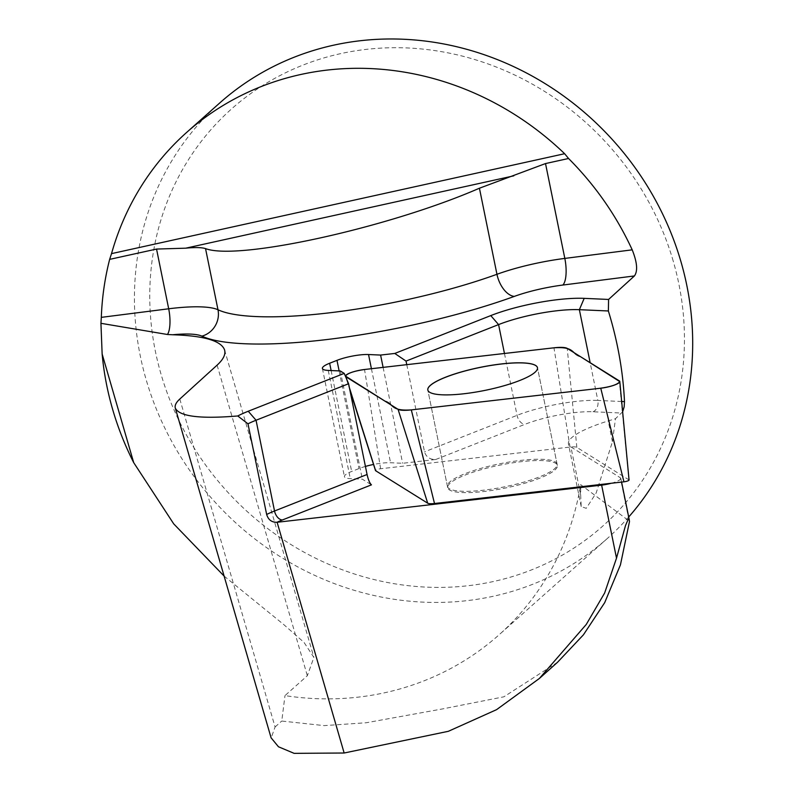 <?xml version="1.0" encoding="UTF-8"?>
<svg xmlns="http://www.w3.org/2000/svg" width="793" height="793" viewBox="0 0 793 793"><rect width="100%" height="100%" fill="white"/><g stroke="black" fill="none" stroke-linecap="round" stroke-linejoin="round"><path stroke-width="0.59" stroke-dasharray="3.96 2.97" d="M628.69 517.006A291.507 268.926 48.3 0 1 607.329 538.487A291.507 268.926 48.3 0 1 146.15 379.678A291.507 268.926 48.3 0 1 219.78 102.931M622.644 411.785L615.477 418.684L608.221 420.944A76.525 16.098 168.5 0 0 568.432 443.862A76.525 16.098 168.5 0 0 570.91 446.925L620.344 477.753L629.156 521.031L580.664 484.622L580.664 494.842L570.91 446.925M580.664 494.842L581.2 506.618L586.245 508.313L596.158 493.018L612.444 441.711L615.477 418.684M224.112 576.085L283.498 624.359L304.016 642.389L313.879 657.437L307.337 675.725L284.984 695.61A291.507 268.926 -131.7 0 0 498.966 634.906A291.507 268.926 -131.7 0 0 580.664 484.622M557.558 662.244L503.872 696.809L442.752 708.883L366.307 722.74L324.198 725.615L281.753 721.045L284.984 695.61M629.493 521.526L629.156 521.031M450.077 483.264A55.946 11.766 -11.5 0 0 447.718 487.754A55.946 11.766 -11.5 0 0 504.883 488.121A55.946 11.766 -11.5 0 0 557.36 465.432A55.946 11.766 -11.5 0 0 555.546 463.201A55.946 11.766 -11.5 0 0 503.525 464.401A55.946 11.766 -11.5 0 0 450.077 483.264M406.769 364.661L424.513 451.841C426.158 457.065 429.905 459.613 435.754 459.484L402.626 463.281L390.562 462.745A22.769 4.788 -11.5 0 0 373.553 464.46M365.424 466.423A22.769 4.788 -11.5 0 0 359.011 468.564L351.666 471.458A22.769 4.788 168.5 0 0 344.44 476.672A22.769 4.788 168.5 0 0 350.278 478.625L362.342 479.17L371.451 484.85M611.294 483.264A14.571 3.063 -11.5 0 0 620.82 478.328A14.571 3.063 -11.5 0 0 620.344 477.753M340.316 370.955L362.342 479.17M383.108 367.377L402.626 463.281M179.803 399.038L275.082 726.983L271.196 737.936M275.082 726.983L281.753 721.045M673.217 261.075A279.195 257.566 -131.7 0 0 340.435 53.676A279.195 257.566 -131.7 0 0 160.989 374.028A279.195 257.566 -131.7 0 0 493.771 581.438A279.195 257.566 -131.7 0 0 673.217 261.075M557.092 464.123A55.946 11.766 -11.5 0 0 555.278 461.893A55.946 11.766 -11.5 0 0 493.96 465.035A55.946 11.766 -11.5 0 0 447.45 486.446A55.946 11.766 -11.5 0 0 504.626 486.813A55.946 11.766 -11.5 0 0 557.092 464.123L537.466 367.694A55.946 11.766 168.5 0 1 537.476 367.764A55.946 11.766 168.5 0 1 485.009 390.453A55.946 11.766 168.5 0 1 427.833 390.077A55.946 11.766 168.5 0 1 427.833 390.047L447.718 487.754M629.057 480.023A3.886 0.813 -11.5 0 0 628.928 479.854L576.838 447.371A11.122 2.339 -11.5 0 0 570.038 447.064L380.61 468.752A3.886 0.813 -11.5 0 0 375.525 470.408M435.754 459.484L524.867 424.344A49.196 10.349 168.5 0 1 593.025 411.765L621.712 413.044M621.672 401.506L597.843 400.435L590.161 362.708M593.025 411.765A9.11 6.82 92.6 0 0 597.843 400.435A58.305 12.262 -11.5 0 0 517.056 415.344L424.513 451.841M328.252 370.42L350.278 478.625M331.127 370.549L351.666 471.458M339.126 370.906L359.011 468.564M371.421 368.705L390.562 462.745M504.457 353.48L517.056 415.344A9.11 5.729 68.5 0 0 524.867 424.344M612.444 441.711L608.221 420.944M217.104 365.147L307.337 675.725M349.396 387.688L346.848 379.619M628.928 479.854L619.323 380.888M576.838 447.371L567.233 348.405M570.038 447.064L553.96 347.81M380.61 468.752L364.532 369.498M607.329 538.487L498.966 634.906M322.404 368.467L344.44 476.672M620.82 478.328L621.583 482.085M581.21 506.618L568.432 443.862M224.578 349.951L313.909 657.427M557.36 465.432L537.476 367.764M349.872 389.997L345.708 376.933M447.45 486.446L427.824 390.017"/><path stroke-width="1.19" d="M266.656 514.469C268.282 519.802 271.721 522.409 276.985 522.29A49.196 10.349 168.5 0 1 282.338 519.99A9.11 5.729 68.5 0 1 274.527 510.999A58.305 12.262 -11.5 0 0 266.656 514.469L247.981 423.819A58.305 12.262 168.5 0 1 256.05 420.24L348.593 383.743L344.221 373.394L248.249 411.24A67.415 14.185 -11.5 0 0 237.751 415.968C200.232 419.091 179.426 416.484 175.322 408.157C174.579 405.491 176.076 402.447 179.803 399.038L217.104 365.147C223.329 359.457 225.817 354.392 224.578 349.951C221.297 340.792 203.979 335.736 172.636 334.765L167.472 334.497L100.939 323.316L101.316 317.359C102.039 297.563 104.825 278.234 109.652 259.37L111.526 253.631A291.507 268.926 48.3 0 1 186.831 132.262L219.78 102.931A291.507 268.926 48.3 0 1 603.235 129.973A291.507 268.926 48.3 0 1 628.69 517.006M100.939 323.316L102.138 353.995A291.507 268.926 -131.7 0 0 112.665 409.475A291.507 268.926 -131.7 0 0 133.7 462.626L173.736 523.895L224.112 576.085M186.831 132.262A291.507 268.926 48.3 0 1 564.626 153.713L568.561 158.491C595.265 185.294 616.488 215.746 632.209 249.835C637.195 262.374 637.939 271.077 634.42 275.944L608.588 299.447L608.37 310.975C617.727 341.515 623.1 371.739 624.487 401.625L624.16 406.888L622.644 411.785M629.493 521.526L620.443 564.854L604.702 602.64L583.42 634.826L557.558 662.244L539.359 678.481L586.275 624.428L604.643 592.995L616.508 558.153L625.489 525.59L628.274 519.128L629.176 519.534L629.493 521.526M271.196 737.936L278.462 746.768L294.124 753.35L344.152 753.013L448.342 731.305L496.587 709.646L539.359 678.481M276.985 522.29L601.639 485.128A14.571 3.063 -11.5 0 0 611.294 483.264M373.553 464.46A22.769 4.788 -11.5 0 0 365.424 466.423M248.249 411.24L344.221 373.394L340.316 370.955L328.252 370.42A22.769 4.788 168.5 0 1 322.404 368.467A22.769 4.788 168.5 0 1 329.64 363.244L331.127 370.549M406.769 364.661L406.036 361.093L394.795 353.45L490.768 315.594A67.415 14.185 -11.5 0 1 584.183 298.356L608.588 299.447L584.183 298.356A67.415 14.185 -11.5 0 0 490.768 315.594L394.795 353.45L380.6 355.066L368.537 354.53A22.769 4.788 -11.5 0 0 336.975 360.359L329.64 363.244M568.561 158.491L545.515 163.566L479.428 188.219C388.976 227.65 237.722 260.996 205.536 248.596C201.571 247.396 194.969 247.267 185.75 248.179L156.538 249.061L109.652 259.37M348.593 383.743L367.07 474.501L274.527 510.999L256.05 420.24L248.249 411.25A67.415 14.185 -11.5 0 0 237.751 415.968L247.981 423.819M406.036 361.093L498.579 324.595A58.305 12.262 168.5 0 1 579.366 309.686L608.37 310.975M282.338 519.99L371.451 484.85C369.766 483.334 368.309 479.884 367.07 474.501M380.6 355.066L383.108 367.377M427.833 390.047A55.946 11.766 168.5 0 1 474.422 368.656A55.946 11.766 168.5 0 1 535.662 365.523A55.946 11.766 168.5 0 1 537.466 367.724A55.946 11.766 -11.5 0 0 535.652 365.464A55.946 11.766 -11.5 0 0 474.333 368.606A55.946 11.766 -11.5 0 0 427.824 390.017A55.946 11.766 -11.5 0 0 484.989 390.384A55.946 11.766 -11.5 0 0 537.466 367.694M345.966 376.824L398.056 409.307A21.698 4.57 -11.5 0 0 411.319 409.892L600.757 388.213A14.462 3.043 -11.5 0 0 619.799 381.532A14.462 3.043 -11.5 0 0 619.323 380.888L567.233 348.405A21.698 4.57 -11.5 0 0 553.96 347.81L364.532 369.498A14.462 3.043 -11.5 0 0 345.52 376.308A14.462 3.043 -11.5 0 0 345.966 376.824L346.848 379.619M375.525 470.408A3.886 0.813 -11.5 0 0 375.505 470.576A3.886 0.813 -11.5 0 0 375.624 470.715L427.705 503.198A11.122 2.339 -11.5 0 0 434.505 503.505L623.932 481.817A3.886 0.813 -11.5 0 0 629.057 480.023L619.799 381.532M411.319 409.892L599.567 388.342C610.888 386.796 617.628 384.555 619.799 381.631L580.258 356.523C571.178 353.807 575.302 346.363 553.96 347.81L365.424 369.399C354.223 370.965 347.582 373.196 345.49 376.08L385.031 401.179C394.111 403.905 389.987 411.349 411.319 409.892L434.505 503.505M205.536 248.596L217.986 309.766A76.525 16.098 -11.5 0 0 168.691 308.784L101.316 317.359M156.538 249.061L168.691 308.784A21.867 7.127 -97.2 0 1 167.472 334.497M479.428 188.219L496.953 274.289A182.192 38.332 168.5 0 1 217.986 309.766A21.867 20.568 -64.8 0 1 201.878 336.133A204.049 42.931 -11.5 0 0 514.32 296.404A54.658 11.498 168.5 0 1 562.802 285.054L634.42 275.944M172.636 334.765A54.658 11.498 168.5 0 1 201.878 336.133M277.124 522.28L344.152 753.013M601.639 485.128L616.508 558.153M545.515 163.566L564.824 258.409A76.525 16.098 -11.5 0 0 496.953 274.289A21.867 12.331 -110 0 0 514.32 296.404M632.209 249.835L564.824 258.409A21.867 7.127 -97.2 0 1 562.802 285.054M590.161 362.708L579.366 309.686L584.183 298.356M624.487 401.625L621.672 401.506M336.975 360.359L339.126 370.906M368.537 354.53L371.421 368.705M490.768 315.594L498.579 324.595L504.457 353.48M111.526 253.631L564.626 153.713M185.75 248.179L513.795 175.838M102.138 353.995L133.7 462.626M375.624 470.715L349.396 387.688M427.705 503.198L398.056 409.307M623.932 481.817L600.757 388.213M621.583 482.085L629.315 520.079M175.322 408.157L271.137 737.956M375.505 470.576L349.872 389.997M345.708 376.933L345.52 376.308"/></g></svg>
